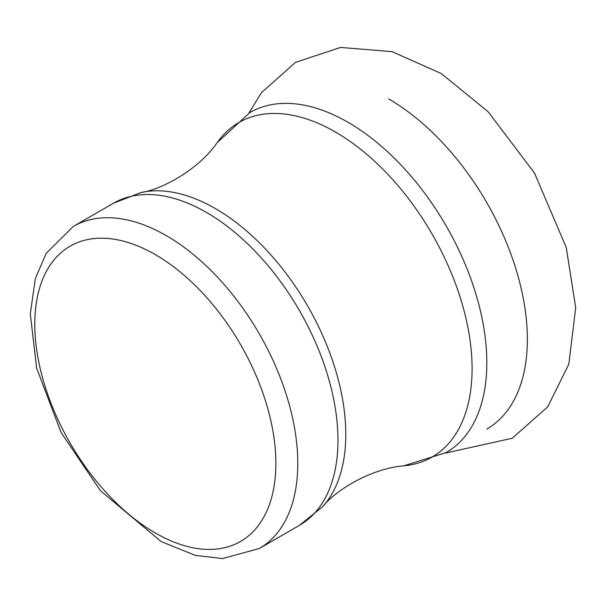 <?xml version="1.0" encoding="UTF-8"?>
<svg xmlns="http://www.w3.org/2000/svg" width="606" height="606" viewBox="0 0 606 606"><rect width="100%" height="100%" fill="white"/><g stroke="black" fill="none" stroke-linecap="round" stroke-linejoin="round"><path stroke-width="0.91" d="M388.544 98.884A196.299 113.33 60 0 1 516.789 271.867A196.299 113.33 60 0 1 486.694 429.162M166.294 235.636A185.966 107.368 60 0 1 287.782 399.513A185.966 107.368 60 0 1 259.277 548.528L299.455 525.334A185.966 107.368 60 0 0 327.96 376.318A185.966 107.368 60 0 0 206.472 212.441A185.966 107.368 60 0 0 113.489 203.23L73.311 226.432A185.966 107.368 60 0 1 166.294 235.636M155.333 254.618A170.468 98.422 60 0 1 259.724 523.667A170.468 98.422 60 0 1 50.942 403.134A170.468 98.422 60 0 1 155.333 254.618M217.259 142.561A193.17 111.527 60 0 1 335.497 132.07A193.17 111.527 60 0 1 467.423 325.074A193.17 111.527 60 0 1 403.884 465.802L446.167 452.561A196.299 113.33 60 0 0 476.255 295.258A196.299 113.33 60 0 0 348.018 122.283A196.299 113.33 60 0 0 249.877 112.557L217.259 142.561C197.851 170.46 161.067 189.678 141.1 192.503A184.398 106.467 60 0 1 215.395 208.57A184.398 106.467 60 0 1 330.914 355.995A184.398 106.467 60 0 1 322.543 506.79L299.455 525.334M441.274 73.546L488.133 111.754L534.575 173.18L566.269 247.581L575.7 307.734L568.814 364.206L547.688 406.891L512.237 438.267L445.137 453.144M248.846 113.163L261.504 92.657L295.44 62.395L340.504 47.435L392.059 51.631L441.229 73.523M259.277 548.528L222.531 558.565L195.367 555.391L161.158 541.567L100.46 490.746L61.13 432.586L36.625 368.107L30.3 313.916L35.322 278.654L46.207 253.3L73.311 226.432M141.1 192.503L113.489 203.23M403.884 465.802C370.016 468.658 334.982 490.905 322.543 506.79"/></g></svg>
